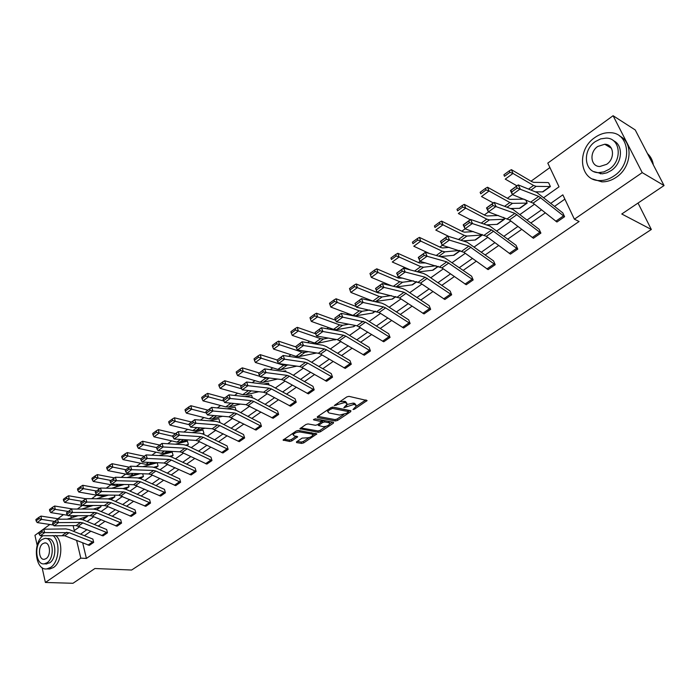 <?xml version="1.0" encoding="UTF-8"?>
<svg xmlns="http://www.w3.org/2000/svg" width="699" height="699" viewBox="0 0 699 699"><rect width="100%" height="100%" fill="white"/><g stroke="black" fill="none" stroke-linecap="round" stroke-linejoin="round"><path stroke-width="1.05" d="M353.004 409.562L354.472 409.177L367.106 400.553L348.976 396.35L346.809 396.918L334.262 405.542L344.476 402.572L345.97 402.886L347.141 404.136L343.847 407.709L353.703 404.494L355.171 404.8L356.315 406.014L353.004 409.562M296.699 441.724L296.629 442.598L301.671 443.411L303.733 442.869L316.865 433.93L298.394 430.427L296.28 430.977L283.086 440.082L289.727 441.471L291.806 440.92L297.678 436.77L294.218 435.888L293.143 434.874C294.445 432.969 296.726 432.008 300.002 431.991L311.92 434.053L312.942 435.023C311.658 436.901 309.395 437.862 306.153 437.897L302.108 438.107L296.699 441.724M543.839 197.59L559.034 186.816L547.798 163.112L613.093 115.719L635.225 129.944L664.05 185.55L621.769 213.999L651.337 229.482L131.639 570.026L94.924 568.514L72.984 583.281L45.4 582.468L42.115 567.667M664.05 185.55L642.224 172.618L574.386 219.198L562.844 194.846L550.864 203.278M82.718 542.957L86.405 558.431L579.087 221.496L574.386 219.198M86.405 558.431L80.804 558.151L45.4 582.468M335.441 420.973L337.53 420.422L350.723 411.667L350.872 410.724L332.986 407.124L330.837 407.683L317.556 416.639L317.46 417.583L335.441 420.973L334.97 419.601L337.058 419.051L343.751 414.594M333.388 423.183L320.465 431.764L318.386 432.305L299.906 428.758L305.917 424.485L308.041 423.926L315.424 425.272L317.529 424.712L321.706 421.689L313.65 419.881L315.205 418.832L333.51 422.266L333.388 423.183L333.039 422.179M37.187 545.421L34.95 535.329L49.874 524.495M613.093 115.719L642.224 172.618M651.337 229.482L638.021 203.06M93.343 509.09L101.005 506.74L100.7 505.534M101.005 506.74L96.785 509.746L100.979 506.74M123.076 488.522L129.009 486.792L128.433 484.59M129.009 486.792L125.637 489.195M153.859 467.22L158.088 466.05L157.205 462.755L142.788 466.661M155.632 467.806L158.088 466.05L155.641 467.806M185.829 445.114L188.372 444.494L187.411 441.148L175.362 444.197M188.372 444.494L186.895 445.543L188.354 444.485M219.11 422.161L219.87 422.047L218.857 418.666L209.412 420.85M252.356 397.635L251.605 395.25L245.061 396.56M286.066 371.798L285.716 370.828L282.422 371.3M353.764 326.625L355.389 325.472L353.781 326.634L336.472 329.718L333.554 329.36L311.335 321.409L310.417 319.085L314.76 315.896L314.323 314.445L309.98 317.643L310.417 319.085M395.879 296.638L392.48 299.067L374.743 301.592M438.308 266.406L432.969 270.216L417.871 271.937M473.459 231.579L464.608 232.164L462.799 231.692L441.558 221.094L442.965 224.825L464.215 235.362L466.923 236.061L482.336 235.021L482.1 234.427M475.355 239.993L482.336 235.021L475.372 240.002L462.948 240.902M524.093 199.154L510.095 199.364L508.339 198.804L487.526 187.236L489.047 191.002L509.868 202.518L512.489 203.339L527.168 203.103L525.639 199.757M527.168 203.103L519.838 208.319L510.506 208.52M549.903 167.568L531.048 181.198M512.481 194.61L507.395 198.28M488.505 211.937L484.337 214.951M465.123 228.826L461.838 231.212M442.336 245.297L439.881 247.07M420.116 261.356L418.448 262.562M398.43 277.031L397.521 277.686M388.198 284.423L387.578 284.869M367.84 299.137L366.861 299.845M347.945 313.51L346.634 314.463M328.513 327.551L326.87 328.74M309.517 341.287L307.569 342.693M290.941 354.708L288.696 356.324M272.776 367.831L270.251 369.657M255.004 380.667L252.217 382.694M237.625 393.231L234.576 395.433M220.613 405.525L217.319 407.91M203.959 417.565L200.43 420.108M187.655 429.343L183.898 432.052M171.683 440.886L167.725 443.751M156.043 452.183L151.875 455.198M140.717 463.262L136.357 466.416M125.706 474.114L121.154 477.4M110.984 484.748L106.257 488.164M96.558 495.172L91.665 498.71M82.36 505.429L77.353 509.055M78.707 526.164L78.97 527.247M550.401 186.546L548.654 182.823L547.736 182.544L533.695 182.352L531.983 181.74L511.406 169.656L512.996 173.439L533.564 185.462L536.142 186.362L550.401 186.546L542.896 191.893L535.294 191.832M498.387 215.493L487.072 215.965L485.289 215.449L464.25 204.379L465.717 208.127L486.757 219.145L489.422 219.905L504.495 219.259L503.656 217.38M504.495 219.259L497.339 224.353L486.399 224.886M453.904 255.284L460.283 250.731L453.922 255.284L440.117 256.594M412.471 284.799L416.822 281.697L412.489 284.808L396.193 286.966M372.89 312.995L375.389 311.221L372.917 313.003L355.861 315.799L352.96 315.398L330.863 307.079L329.963 304.712L334.41 301.444L333.947 299.985L329.509 303.261L329.963 304.712M335.87 339.399L317.529 343.314L314.585 343.008L292.261 335.406L291.317 333.135L295.563 330.015L295.144 328.565L290.906 331.693L291.317 333.135M303.471 358.552L301.785 358.299M269.028 384.817L268.468 383.166L263.514 384.057M236.035 410.234L235.056 407.08L227.035 408.828M202.299 433.747L203.968 433.38L202.955 430.016L192.199 432.637M203.968 433.38L203.016 434.053L203.942 433.38M169.691 456.272L173.09 455.381L172.164 452.061L158.9 455.538M173.09 455.381L171.115 456.788M138.332 477.967L143.417 476.526L142.683 473.773M143.417 476.526L140.49 478.605M108.083 498.894L114.846 496.858L114.444 495.172M114.872 496.858L111.071 499.567L114.872 496.858M78.882 519.104L87.366 516.439L87.209 515.679M83.059 519.506L87.366 516.439L82.499 519.619M57.834 518.719L63.487 514.621M70.782 515.783L71.281 517.872M73.115 525.622L74.286 530.576L79.843 526.627M76.637 540.519L80.804 558.151M541.507 209.857L527.151 219.958M517.907 226.467L504.014 236.236M494.883 242.667L481.445 252.112M472.41 258.473L459.418 267.612M450.488 273.894L437.915 282.746M429.081 288.958L416.91 297.521M408.172 303.672L396.394 311.955M387.753 318.036L376.35 326.057M367.796 332.077L356.752 339.845M348.294 345.795L337.6 353.318M329.22 359.207L318.866 366.494M310.583 372.331L300.544 379.382M292.339 385.158L282.623 391.999M274.497 397.714L265.078 404.337M257.04 409.998L247.909 416.421M239.949 422.021L231.107 428.242M223.217 433.791L214.645 439.828M206.834 445.315L198.516 451.17M190.792 456.604L182.727 462.284M175.065 467.666L167.244 473.171M159.66 478.509L152.076 483.839M144.562 489.125L137.205 494.307M129.761 499.54L122.631 504.564M115.256 509.754L108.336 514.621M101.023 519.759L94.313 524.486M87.069 529.58L80.551 534.167M87.087 521.498L93.788 516.744M101.093 511.563L108.013 506.661M115.379 501.428L122.508 496.377M129.953 491.1L137.301 485.884M144.815 480.562L152.391 475.18M159.975 469.807L167.786 464.267M175.449 458.832L183.505 453.118M191.238 447.64L199.547 441.742M207.358 436.211L215.93 430.13M223.811 424.538L232.662 418.264M240.622 412.62L249.753 406.145M257.791 400.44L267.21 393.755M275.336 387.997L285.061 381.104M293.265 375.284L303.305 368.163M311.597 362.283L321.951 354.943M330.339 348.993L341.033 341.409M349.5 335.406L360.544 327.569M369.107 321.496L380.518 313.414M389.168 307.272L400.955 298.919M409.71 292.706L421.881 284.074M430.733 277.8L443.315 268.879M452.262 262.536L465.272 253.309M474.315 246.887L487.771 237.354M496.919 230.862L510.829 220.998M520.082 214.436L534.473 204.23M564.879 199.136L554.622 206.327M545.281 212.872L530.925 222.92M521.699 229.394L507.815 239.11M498.684 245.506L485.263 254.908M476.237 261.234L463.254 270.33M454.324 276.586L441.759 285.393M432.934 291.579L420.772 300.098M412.034 306.214L400.265 314.463M391.623 320.518L380.23 328.495M371.676 334.489L360.64 342.222M352.182 348.146L341.496 355.634M333.117 361.497L322.772 368.749M314.48 374.559L304.449 381.584M296.245 387.333L286.529 394.14M278.412 399.828L268.993 406.425M260.945 412.061L251.823 418.456M243.864 424.031L235.013 430.234M227.131 435.757L218.551 441.768M210.74 447.238L202.43 453.057M194.698 458.483L186.633 464.127M178.97 469.492L171.15 474.971M163.557 480.292L155.973 485.604M148.459 490.873L141.102 496.019M133.658 501.244L126.519 506.242M119.136 511.415L112.216 516.264M104.902 521.384L98.183 526.094M90.94 531.17L84.422 535.731M38.794 532.926L43.722 529.213L65.881 528.916L69.262 529.597L92.862 539.086L93.675 542.354L89.306 545.377L64.762 535.766L40.332 535.731L44.701 532.577L42.228 532.061L41.844 530.716L38.794 532.926L39.179 534.281L42.228 532.061M52.495 522.992L57.493 519.226L79.625 519.104L82.998 519.811L106.641 529.527L107.48 532.813L103.024 535.888L76.182 525.596L54.041 525.831L58.489 522.616L55.999 522.092L55.605 520.738L52.495 522.992L52.888 524.346L55.999 522.092M66.466 512.856L71.525 509.038L93.622 509.09L97.004 509.833L120.7 519.776L121.547 523.088L117.004 526.225L92.382 516.15L90.127 515.67L68.013 515.731L72.547 512.454L70.04 511.921L69.638 510.55L66.466 512.856L66.868 514.219L70.04 511.921M80.717 502.52L85.846 498.649L107.908 498.885L111.281 499.663L134.994 509.842L135.886 513.171L131.255 516.369L106.597 506.05L104.343 505.552L82.264 505.429L86.894 502.083L84.369 501.541L83.95 500.169L80.717 502.52L81.128 503.892L84.369 501.541M95.256 491.965L100.455 488.051L122.474 488.479L125.846 489.283L149.612 499.715L150.503 503.062L145.785 506.321L118.847 495.233L96.803 494.918L101.53 491.511L98.987 490.96L98.55 489.571L95.256 491.965L95.676 493.354L98.987 490.96M110.093 481.2L115.361 477.234L137.327 477.863L140.7 478.701L164.466 489.379L165.41 492.751L160.604 496.08L133.631 484.704L111.639 484.197L116.462 480.711L113.902 480.152L113.456 478.754L110.093 481.2L110.529 482.598L113.902 480.152M125.235 470.217L130.573 466.189L152.487 467.037L155.86 467.902L179.669 478.85L180.622 482.231L175.711 485.63L150.975 474.534L148.721 473.966L126.79 473.258L131.709 469.702L129.123 469.125L128.668 467.718L125.235 470.217L125.68 471.615L129.123 469.125M140.691 458.998L146.108 454.918L167.961 455.984L171.325 456.884L195.135 468.094L196.139 471.502L191.133 474.962L164.125 463.009L142.247 462.083L147.271 458.448L144.667 457.871L144.204 456.456L140.691 458.998L141.154 460.414L144.667 457.871M156.48 447.552L161.976 443.411L183.75 444.695L187.114 445.639L210.958 457.129L211.972 460.554L206.86 464.092L182.081 452.436L179.844 451.825L158.035 450.672L163.164 446.967L160.543 446.373L160.062 444.948L156.48 447.552L156.952 448.968L160.543 446.373M172.601 435.853L178.175 431.65L199.87 433.179L203.234 434.158L227.088 445.936L228.127 449.378L222.911 452.987L198.123 441.043L195.886 440.405L174.156 439.024L179.398 435.232L176.751 434.629L176.262 433.197L172.601 435.853L173.081 437.286L176.751 434.629M189.071 423.9L194.724 419.645L216.34 421.418L219.687 422.441L243.549 434.507L244.624 437.976L239.294 441.654L212.269 428.74L190.626 427.115L195.982 423.245L193.308 422.633L192.81 421.191L189.071 423.9L189.569 425.341L193.308 422.633M205.899 411.694L211.64 407.377L233.151 409.404L236.498 410.462L260.334 422.834L261.461 426.329L256.026 430.086L229.001 416.831L207.454 414.953L212.924 411.003L210.233 410.374L209.717 408.924L205.899 411.694L206.406 413.144L210.233 410.374M223.095 399.216L228.923 394.83L250.329 397.128L253.667 398.229L277.494 410.916L278.665 414.437L273.108 418.273L246.1 404.669L224.65 402.528L230.242 398.482L227.533 397.845L227.009 396.377L223.095 399.216L223.619 400.676L227.533 397.845M240.674 386.46L246.59 382.012L267.883 384.581L271.212 385.734L295.057 398.753L296.227 402.283L290.557 406.206L265.786 392.987L263.567 392.235L242.23 389.824L247.953 385.691L245.218 385.035L244.676 383.559L240.674 386.46L241.216 387.936L245.218 385.035M258.656 373.415L264.659 368.897L285.83 371.763L289.141 372.96L312.969 386.32L314.183 389.867L308.39 393.878L283.637 380.308L281.417 379.531L260.211 376.831L266.057 372.602L263.305 371.938L262.745 370.453L258.656 373.415L259.207 374.9L263.305 371.938M277.04 360.081L283.139 355.494L304.17 358.657L307.473 359.906L331.274 373.607L332.532 377.18L326.608 381.278L301.881 367.351L299.67 366.538L278.595 363.541L284.58 359.216L281.802 358.535L281.225 357.04L277.04 360.081L277.608 361.566L281.802 358.535M295.852 346.433L302.047 341.767L322.929 345.254L326.223 346.547L349.989 360.623L351.282 364.214L345.227 368.408L320.535 354.105L318.333 353.257L297.407 349.946L303.523 345.524L300.719 344.825L300.133 343.323L295.852 346.433L296.437 347.936L300.719 344.825M315.1 332.462L321.391 327.735L342.117 331.544L345.393 332.89L369.116 347.342L370.453 350.959L364.266 355.241L337.425 339.67L316.647 336.044L322.912 331.509L320.09 330.802L319.478 329.29L315.1 332.462L315.703 333.973L320.09 330.802M334.804 318.167L341.199 313.362L361.75 317.521L365.009 318.919L388.688 333.755L390.068 337.399L383.734 341.776L356.953 325.778L336.35 321.802L342.763 317.171L339.915 316.437L339.286 314.917L334.804 318.167L335.424 319.696L339.915 316.437M354.978 303.532L361.479 298.648L381.837 303.165L385.079 304.624L408.705 319.862L410.13 323.523L403.646 328.006L379.103 312.505L356.525 307.228L363.087 302.484L360.212 301.741L359.574 300.203L354.978 303.532L355.616 305.07L360.212 301.741M429.186 305.646L430.654 309.325L424.022 313.912L399.548 297.984L377.18 292.296L375.538 288.451L382.248 283.576L402.406 288.469L405.63 289.989L429.186 305.646M450.147 291.09L451.668 294.795L444.852 299.487L420.483 283.121L398.343 277.005L396.648 273.126L403.524 268.136L423.463 273.423L426.661 275.004L450.147 291.09M471.607 276.201L473.171 279.923L466.224 284.729L441.917 267.892L420.02 261.33L418.282 257.433L425.324 252.313L445.036 258.01L471.607 276.201M493.581 260.945L495.207 264.694L488.085 269.613L463.874 252.295L442.249 245.27L440.457 241.338L447.683 236.096L467.133 242.221L493.564 260.937M516.089 245.314L517.767 249.089L510.453 254.121L486.382 236.314L465.036 228.8L463.192 224.842L470.602 219.469L489.781 226.039L516.072 245.305M539.156 229.307L540.895 233.099L533.416 238.263L509.449 219.932L488.418 211.911L486.513 207.926L494.114 202.404L512.996 209.455L539.139 229.298M562.8 212.898L564.591 216.707L556.928 222.002L533.101 203.129L512.402 194.575L510.436 190.565L518.239 184.903L536.806 192.443L562.782 212.88M356.009 405.149L354.681 403.402L355.171 404.8M347.01 404.503L353.205 403.096L354.681 403.402M346.835 403.253L345.472 401.479L345.97 402.886M339.74 401.68L345.472 401.479M356.21 406.311L365.769 399.959M317.958 416.368L334.97 419.601M348.364 411.528L349.876 410.523M348.119 412.218L348.216 411.554L332.506 408.417L329.369 409.911L327.779 411.72L328.993 412.969L339.749 415.075L346.486 413.301L348.119 412.218M348.408 411.632L347.726 410.173L348.216 411.554M332.497 407.106L347.726 410.173M327.412 409.998L327.901 411.379M332.497 422.074L329.823 423.856M326.188 426.268L319.993 430.392L320.465 431.764M300.823 427.919L317.923 430.933L319.993 430.392M329.64 423.035L328.399 421.34L324.257 420.562L321.645 421.453L320.858 419.924L314.969 418.823M322.99 426.643C326.25 426.626 328.547 425.647 329.867 423.708L328.88 422.72L324.729 421.943L322.623 422.502L318.456 425.508L322.99 426.643M312.724 434.376L311.78 432.751M299.181 430.558L296.271 430.986M292.724 433.38L292.907 434.149M284.03 439.234L289.272 440.09L291.352 439.54L296.289 436.237M297.189 441.392L301.225 442.048L303.279 441.506L309.229 437.548M312.925 435.093L315.476 433.397M509.929 172.33L509.3 170.818L503.892 174.802L504.512 176.314L509.929 172.33L512.996 173.439L505.255 179.119L516.954 185.838M504.512 176.314L503.892 174.802M509.3 170.818L511.406 169.656M516.369 186.441L518.239 184.903L520.222 188.922L512.402 194.575L511.694 192.015L517.164 188.048L516.369 186.441L510.899 190.408L511.694 192.015M556.911 221.994L564.574 216.699L538.763 196.384L517.164 188.048M510.899 190.408L510.436 190.565M653.338 164.885C652.621 160.246 650.673 156.48 647.484 153.597M613.967 175.965C632.848 163.994 629.869 132.635 610.113 132.705C604.801 132.487 599.698 134.112 594.797 137.581C576.238 149.883 579.436 180.823 599.506 180.569C604.469 180.683 609.292 179.145 613.967 175.965M592.647 179.014L601.83 181.845C606.784 181.967 611.599 180.438 616.265 177.266C631.634 167.402 633.635 142.378 619.637 136.052M613.311 140.621C623.7 144.946 622.46 163.26 611.249 170.512L606.846 172.836L602.258 173.833L593.87 171.613M609.117 169.298C622.695 160.613 620.537 138.018 606.26 138.105L600.677 138.865L595.303 141.6C581.891 150.46 584.172 172.828 598.606 172.653L603.945 171.893L609.117 169.298M597.732 146.475C589.074 152.164 590.533 166.607 599.812 166.511L606.636 164.326C615.373 158.708 613.958 144.177 604.74 144.239L597.732 146.475M607.955 145.034L606.479 145.278M42.971 535.687C32.233 543.411 35.369 571.004 46.894 568.89L50.669 567.387C59.232 562.118 60.682 541.253 52.941 535.504M47.628 568.916L49.708 568.995L53.491 567.501C62.194 562.162 63.469 540.886 55.466 535.451M46.352 538.536L47.331 538.597C55.763 537.024 57.825 557.828 49.655 562.852L45.391 563.875M47.051 562.739C55.221 557.706 53.176 536.858 44.745 538.44L41.87 539.593C33.805 544.704 35.815 565.395 44.308 563.831L47.051 562.739M42.788 543.682C37.58 546.967 38.873 560.318 44.343 559.305L46.125 558.597C51.377 555.347 50.066 541.926 44.622 542.94L42.788 543.682M486.023 189.918L485.421 188.407L480.143 192.295L480.746 193.798L486.023 189.918L489.047 191.002L481.506 196.541L493.337 202.972M480.746 193.798L480.143 192.295M485.421 188.407L487.526 187.236M462.721 207.061L462.135 205.558L456.997 209.342L457.574 210.845L462.721 207.061L465.717 208.127L458.361 213.527L470.313 219.678M457.574 210.845L456.997 209.342M462.135 205.558L464.25 204.379M492.236 203.951L494.114 202.404L496.037 206.397L488.418 211.911L487.675 209.412L493.005 205.55L492.236 203.951L486.906 207.821L487.675 209.412M540.895 233.099L514.901 213.37L493.005 205.55M468.723 221.015L470.602 219.469L472.463 223.435L465.036 228.8L464.267 226.371L469.466 222.605L468.723 221.015L463.524 224.781L464.267 226.371M517.767 249.089L491.624 229.927L469.466 222.605M440.003 223.767L439.444 222.273L434.428 225.969L434.979 227.463L440.003 223.767L442.965 224.825L435.792 230.085L448.907 236.48M434.979 227.463L434.428 225.969M439.444 222.273L441.558 221.094M445.796 237.651L447.683 236.096L449.492 240.037L442.249 245.27L441.445 242.894L446.521 239.224L445.796 237.651L440.728 241.321L441.445 242.894M488.068 269.604L495.18 264.685L468.924 246.083L446.521 239.224M449.247 247.385L442.685 247.962L440.851 247.533L419.426 237.398L420.772 241.111L442.214 251.194L444.957 251.823L459.418 250.469M417.836 240.072L417.303 238.586L412.41 242.186L412.943 243.671L417.836 240.072L420.772 241.111L413.773 246.24L429.536 253.536M412.943 243.671L412.41 242.186M417.303 238.586L419.426 237.398M423.437 253.868L425.324 252.313L427.089 256.227L420.02 261.33L419.19 259.014L424.136 255.432L423.437 253.868L418.491 257.45L419.19 259.014M473.171 279.923L446.775 261.845L424.136 255.432M425.726 262.92L419.435 262.999L397.827 253.3L399.12 256.996L420.737 266.642L423.524 267.219L436.08 265.786M396.219 255.974L395.704 254.497L390.924 258.01L391.44 259.486L396.219 255.974L399.12 256.996L392.288 262.003L410.435 269.971M391.44 259.486L390.924 258.01M395.704 254.497L397.827 253.3M401.628 269.692L403.524 268.136L405.228 272.025L398.343 277.005L397.486 274.742L402.309 271.247L401.628 269.692L396.805 273.187L397.486 274.742M451.668 294.795L425.158 277.232L402.309 271.247M402.851 278.15L398.509 278.106L376.752 268.818L377.993 272.496L399.767 281.723L402.589 282.247L413.371 280.823M375.118 271.5L374.62 270.024L369.963 273.458L370.453 274.925L375.118 271.5L377.993 272.496L371.326 277.389L391.632 285.856M371.326 277.389L370.453 274.925M374.62 270.024L376.752 268.818M380.343 285.131L382.248 283.576L383.908 287.438L377.18 292.296L376.298 290.085L381.007 286.677L380.343 285.131L375.643 288.547L376.298 290.085M430.654 309.325L404.057 292.252L381.007 286.677M380.588 293.091L378.08 292.855L356.175 283.977L357.364 287.639L379.286 296.463L382.143 296.926L391.274 295.572M354.524 286.651L354.043 285.183L349.491 288.53L349.963 289.998L354.524 286.651L357.364 287.639L350.854 292.409L373.179 301.243M350.854 292.409L349.963 289.998M354.043 285.183L356.175 283.977M359.574 300.203L361.479 298.648L363.087 302.484L383.445 306.922L385.603 307.892L410.13 323.523M355.616 305.07L356.525 307.228M356.237 306.538L336.079 298.77L337.224 302.414L359.277 310.854L362.161 311.273L369.745 310.024M334.41 301.444L337.224 302.414L330.863 307.079M333.947 299.985L336.079 298.77M339.286 314.917L341.199 313.362L342.763 317.171L365.481 322.178L390.068 337.399M335.424 319.696L336.35 321.802M335.677 320.273L316.455 313.222L317.547 316.848L339.723 324.921L342.641 325.288L348.766 324.196M314.76 315.896L317.547 316.848L311.335 321.409M314.323 314.445L316.455 313.222M319.478 329.29L321.391 327.735L322.912 331.509L343.637 335.249L345.822 336.149L370.453 350.959M315.703 333.973L316.647 336.044M315.616 333.746L297.276 327.35L298.324 330.95L320.614 338.666L323.558 338.989L328.312 338.08M295.563 330.015L298.324 330.95L292.261 335.406M295.144 328.565L297.276 327.35M300.133 343.323L302.047 341.767L303.523 345.524L324.406 348.932L326.599 349.797L351.282 364.214M296.437 347.936L297.407 349.946M296.061 346.966L278.534 341.147L279.539 344.738L301.933 352.113L304.895 352.392L308.364 351.684M276.813 343.812L276.402 342.37L272.261 345.428L272.662 346.861L276.813 343.812L279.539 344.738L273.615 349.089L296.035 356.359L299.006 356.621L316.603 352.986M273.615 349.089L272.662 346.861M276.402 342.37L278.534 341.147M281.225 357.04L283.139 355.494L284.58 359.216L305.612 362.318L307.813 363.139L332.532 377.18M277.608 361.566L278.595 363.541M277.092 359.976L260.211 354.646L261.181 358.211L283.663 365.254L288.897 365.009M258.473 357.294L258.088 355.87L254.034 358.858L254.419 360.282L258.473 357.294L261.181 358.211L255.38 362.466L277.887 369.404L280.884 369.631L296.822 366.136M255.38 362.466L254.419 360.282M258.088 355.87L260.211 354.646M262.745 370.453L264.659 368.897L266.057 372.602L287.228 375.398L289.438 376.193L314.183 389.867M259.207 374.9L260.211 376.831M259.137 372.908L242.291 367.84L243.226 371.387L259.976 376.385M262.422 377.111L265.786 378.115L269.893 378.063M240.543 370.487L240.168 369.063L236.21 371.982L236.577 373.406L240.543 370.487L243.226 371.387L237.555 375.546L260.142 382.178L263.156 382.362L277.59 379.041M237.555 375.546L236.577 373.406M240.168 369.063L242.291 367.84M244.676 383.559L246.59 382.012L247.953 385.691L269.246 388.19L271.465 388.959L296.227 402.283M241.216 387.936L242.23 389.824M241.671 385.577L224.772 380.745L225.663 384.275L241.697 388.819M247.193 390.383L251.334 390.846M223.007 383.384L222.649 381.969L218.77 384.826L219.128 386.241L223.007 383.384L225.663 384.275L220.115 388.347L242.771 394.673L245.803 394.813L258.813 391.693M220.115 388.347L219.128 386.241M222.649 381.969L224.772 380.745M227.009 396.377L228.923 394.83L230.242 398.482L251.657 400.71L253.886 401.444L278.665 414.437M223.619 400.676L224.65 402.528M224.571 397.984L207.629 393.371L208.485 396.875L223.811 401.016M205.856 396.001L205.515 394.594L201.714 397.39L202.055 398.797L205.856 396.001L208.485 396.875L203.06 400.859L225.777 406.897L228.826 407.01L240.473 404.101M203.06 400.859L202.055 398.797M205.515 394.594L207.629 393.371M209.717 408.924L211.64 407.377L212.924 411.003L234.445 412.96L236.673 413.668L261.461 426.329M206.406 413.144L207.454 414.953M207.839 410.13L190.853 405.717L191.675 409.212L206.354 412.987M189.071 408.347L188.739 406.949L185.025 409.684L185.349 411.082L189.071 408.347L191.675 409.212L186.362 413.109L209.132 418.867L212.199 418.946L222.553 416.272M186.362 413.109L185.349 411.082M188.739 406.949L190.853 405.717M192.81 421.191L194.724 419.645L195.982 423.245L217.599 424.948L219.835 425.63L244.598 437.976L239.276 441.654M189.569 425.341L190.626 427.115M191.456 422.021L174.435 417.81L175.222 421.287L189.359 424.747M172.636 420.431L172.321 419.042L168.686 421.724L169.001 423.113L172.636 420.431L175.222 421.287L170.023 425.106L192.837 430.593L195.921 430.628L205.052 428.199M170.023 425.106L169.001 423.113M172.321 419.042L174.435 417.81M176.262 433.197L178.175 431.65L179.398 435.232L201.102 436.692L203.339 437.347L228.127 449.378M173.081 437.286L174.156 439.024M175.414 433.66L158.358 429.649L159.11 433.109L172.74 436.272M156.559 432.262L156.253 430.881L152.697 433.502L152.994 434.883L156.559 432.262L159.11 433.109L154.025 436.84L176.882 442.074L179.975 442.083L187.935 439.898M154.025 436.84L152.994 434.883M156.253 430.881L158.358 429.649M160.062 444.948L161.976 443.411L163.164 446.967L184.947 448.19L187.192 448.81L211.972 460.554M156.952 448.968L158.035 450.672M159.695 445.062L142.622 441.244L143.339 444.678L156.489 447.587M140.805 443.848L140.516 442.476L137.03 445.036L137.319 446.416L140.805 443.848L143.339 444.678L138.358 448.339L161.251 453.319L164.352 453.293L171.203 451.371M138.358 448.339L137.319 446.416M140.516 442.476L142.622 441.244M144.204 456.456L146.108 454.918L147.271 458.448L169.123 459.444L171.369 460.047L196.139 471.502M141.154 460.414L142.247 462.083M144.3 456.229L127.201 452.594L127.9 456.01L140.918 458.754M125.383 455.198L125.104 453.826L121.696 456.342L121.967 457.705L125.383 455.198L127.9 456.01L123.015 459.593L145.934 464.337L149.044 464.285L154.828 462.616M123.015 459.593L121.967 457.705M125.104 453.826L127.201 452.594M128.668 467.718L130.573 466.189L131.709 469.702L153.623 470.479L155.877 471.056L180.595 482.231L175.694 485.622M125.68 471.615L126.79 473.258M129.219 467.177L112.102 463.717L112.766 467.115L125.733 469.711M110.276 466.303L110.014 464.949L106.667 467.413L106.93 468.767L110.276 466.303L112.766 467.115L107.978 470.628L130.923 475.137L134.042 475.049L138.813 473.642M107.978 470.628L106.93 468.767M110.014 464.949L112.102 463.717M113.456 478.754L115.361 477.234L116.462 480.711L138.437 481.288L140.691 481.838L165.392 492.743L160.578 496.072M110.529 482.598L111.639 484.197M140.15 473.686L127.026 477.566M114.426 477.906L97.301 474.612L97.939 477.994L110.914 480.458M95.475 477.199L95.221 475.844L91.936 478.256L92.189 479.61L95.475 477.199L97.939 477.994L93.255 481.436L116.209 485.726L119.337 485.613L123.146 484.468M93.255 481.436L92.189 479.61M95.221 475.844L97.301 474.612M98.55 489.571L100.455 488.051L101.53 491.511L123.548 491.878L125.803 492.411L150.503 503.062M95.676 493.354L96.803 494.918M124.125 484.486L111.595 488.269M99.94 488.426L82.797 485.289L83.408 488.653L96.392 490.995M80.962 487.867L80.717 486.521L77.51 488.889L77.746 490.235L80.962 487.867L83.408 488.653L78.812 492.026L101.783 496.098L107.803 495.075M78.812 492.026L77.746 490.235M80.717 486.521L82.797 485.289M83.95 500.169L85.846 498.649L86.894 502.083L108.957 502.266L111.211 502.773L135.859 513.171L131.237 516.369M81.128 503.892L82.264 505.429M108.441 495.084L96.488 498.763M85.724 498.736L68.589 495.757L69.166 499.103L82.15 501.332M82.622 505.429L87.637 506.277L92.775 505.491M66.746 498.326L66.51 496.989L63.364 499.313L63.592 500.65L66.746 498.326L69.166 499.103L64.666 502.406L82.211 505.368M64.666 502.406L63.592 500.65M66.51 496.989L68.589 495.757M69.638 510.55L71.525 509.038L72.547 512.454L94.653 512.446L96.908 512.935L121.521 523.088L116.986 526.225M66.868 514.219L68.013 515.731M93.098 505.491L81.696 509.064M72.967 509.038L54.644 506.024L55.204 509.353L68.187 511.458M70.416 515.722L73.762 516.255L78.061 515.705L67.2 519.165M52.801 508.584L52.582 507.256L49.489 509.527L49.708 510.855L52.801 508.584L55.204 509.353L50.791 512.594L67.672 515.285M50.791 512.594L49.708 510.855M52.582 507.256L54.644 506.024M55.605 520.738L57.493 519.226L58.489 522.616L80.621 522.433L82.875 522.904L107.454 532.813L103.006 535.888M52.888 524.346L54.041 525.831M60.927 519.2L40.979 516.089L41.512 519.392L54.496 521.393M58.393 525.779L63.653 525.727M39.127 518.641L38.917 517.312L35.894 519.549L36.103 520.869L39.127 518.641L41.512 519.392L37.187 522.572L53.421 525.028M37.187 522.572L36.103 520.869M38.917 517.312L40.979 516.089M41.844 530.716L43.722 529.213L44.701 532.577L69.114 532.673L93.657 542.354L89.289 545.377M39.179 534.281L40.332 535.731M354.131 408.216L354.472 409.177M335.686 404.415L336.036 405.42M344.991 406.337L345.332 407.316M353.205 403.096L353.703 404.494M346.512 405.167L346.896 406.276M343.978 401.165L344.476 402.572M337.25 403.367L337.6 404.372M366.189 400.046L366.582 401.139M317.232 416.91L317.46 417.583M350.348 410.619L350.723 411.667M337.058 419.051L337.53 420.422M332.077 407.168L332.506 408.417M330.662 407.805L331.011 408.81M329.019 408.906L329.369 409.911M317.923 430.933L318.386 432.305M300.081 428.461L300.299 429.134M320.858 419.924L321.33 421.314M313.493 419.417L313.65 419.881M328.399 421.34L328.88 422.72M324.257 420.562L324.729 421.943M322.152 421.113L322.623 422.502M318.604 423.996L318.936 424.966M311.474 432.698L311.92 434.053M299.556 430.628L300.002 431.991M296.909 436.333L297.224 437.294M291.352 439.54L291.806 440.92M289.272 440.09L289.727 441.471M283.278 439.785L283.497 440.457M316.07 433.494L316.394 434.463M303.279 441.506L303.733 442.869M301.225 442.048L301.671 443.411M296.42 441.943L296.629 442.598M550.384 186.537L542.87 191.884M533.564 185.462L528.54 189.088M536.142 186.362L530.969 190.076M550.122 186.458L542.616 191.814M533.101 203.129L540.808 197.66M531.048 201.871L538.763 196.384M555.775 221.251L563.438 215.947M527.151 203.086L519.82 208.311M509.868 202.518L504.591 206.319M512.489 203.339L507.063 207.236M526.889 203.016L519.558 208.241M504.468 219.25L497.321 224.344M486.757 219.145L481.235 223.112M489.422 219.905L483.752 223.977M504.206 219.18L497.05 224.283M533.398 238.254L540.869 233.09M509.449 219.932L516.963 214.593M507.378 218.717L514.901 213.37M532.245 237.538L539.724 232.365M510.453 254.121L517.749 249.08M486.382 236.314L493.712 231.107M484.293 235.152L491.624 229.927M509.3 253.431L516.587 248.381M464.215 235.362L458.465 239.495M466.923 236.061L461.017 240.299M482.065 234.96L475.075 239.94M463.874 252.295L471.03 247.219M461.768 251.177L468.924 246.083M486.897 268.94L494.018 264.012M442.214 251.194L436.255 255.476M444.957 251.823L438.841 256.218M460.038 250.653L453.625 255.231M466.207 284.72L473.153 279.915M441.917 267.892L448.898 262.938M439.793 266.817L446.775 261.845M465.027 284.082L471.974 279.268M438.29 266.406L432.943 270.207M420.737 266.642L414.577 271.072M423.524 267.219L417.198 271.762M438.046 266.336L432.664 270.163M444.852 299.487L451.641 294.795M420.483 283.121L427.29 278.281M418.343 282.081L425.158 277.232M443.664 298.866L450.462 294.165M399.767 281.723L393.423 286.293M402.589 282.247L396.062 286.931M416.569 281.636L412.183 284.764M424.005 313.903L430.636 309.316M399.548 297.984L406.206 293.257M397.399 296.996L404.057 292.252M422.808 313.309L429.439 308.722M395.861 296.638L392.454 299.058M379.286 296.463L372.82 301.112M382.143 296.926L375.686 301.566M395.608 296.577L392.165 299.023M403.629 327.997L410.103 323.515M379.103 312.505L385.603 307.892M376.936 311.553L383.445 306.922M402.423 327.42L408.906 322.938M359.277 310.854L352.96 315.398M362.161 311.273L355.861 315.799M375.127 311.169L372.602 312.969M383.707 341.767L390.042 337.39M359.129 326.695L365.481 322.178M356.953 325.778L363.305 321.252M382.502 341.217L388.836 336.831M339.723 324.921L333.554 329.36M342.641 325.288L336.472 329.718M355.127 325.419L353.467 326.608M364.24 355.232L370.435 350.95M339.609 340.553L345.822 336.149M337.425 339.67L343.637 335.249M363.026 354.699L369.221 350.409M335.843 339.399L335.048 339.959M320.614 338.666L314.585 343.008M323.558 338.989L317.529 343.314M335.581 339.347L334.751 339.941M345.201 368.399L351.256 364.214M320.535 354.105L326.599 349.797M318.333 353.257L324.406 348.932M343.987 367.884L350.042 363.69M301.933 352.113L296.035 356.359M304.895 352.392L299.006 356.621M326.582 381.278L332.506 377.18M301.881 367.351L307.813 363.139M299.67 366.538L305.612 362.318M325.358 380.78L331.282 376.674M283.663 365.254L277.887 369.404M286.642 365.49L280.884 369.631M308.364 393.878L314.157 389.867M283.637 380.308L289.438 376.193M281.417 379.531L287.228 375.398M307.132 393.397L312.934 389.378M265.786 378.115L260.142 382.178M268.792 378.308L263.156 382.362M290.539 406.206L296.21 402.283M265.786 392.987L271.465 388.959M263.567 392.235L269.246 388.19M289.307 405.743L294.978 401.811M248.294 390.697L242.771 394.673M251.325 390.855L245.803 394.813M273.091 418.273L278.639 414.428M248.328 405.394L253.886 401.444M246.1 404.669L251.657 400.71M271.85 417.827L277.407 413.983M230.976 403.157L225.777 406.897M233.789 403.437L228.826 407.01M256 430.086L261.443 426.329M231.238 417.53L236.673 413.668M229.001 416.831L234.445 412.96M254.768 429.658L260.203 425.892M213.807 415.512L209.132 418.867M216.638 415.756L212.199 418.946M214.506 429.413L219.835 425.63M212.269 428.74L217.599 424.948M238.036 441.235L243.357 437.548M197.004 427.596L192.837 430.593M199.844 427.814L195.921 430.628M222.885 452.987L228.101 449.378M198.123 441.043L203.339 437.347M195.886 440.405L201.102 436.692M221.644 452.585L226.86 448.976M180.56 439.426L176.882 442.074M183.409 439.61L179.975 442.083M203.627 433.389L202.815 433.965M206.834 464.084L211.946 460.554M182.081 452.436L187.192 448.81M179.844 451.825L184.947 448.19M205.593 463.699L210.705 460.16M164.457 451.012L161.251 453.319M167.323 451.161L164.352 453.293M188.031 444.503L186.703 445.455M191.107 474.962L196.113 471.502M166.371 463.603L171.369 460.047M164.125 463.009L169.123 459.444M189.857 474.586L194.864 471.126M173.072 455.372L171.098 456.779M148.695 462.354L145.934 464.337M151.561 462.476L149.044 464.285M172.749 455.399L170.914 456.7M150.975 474.534L155.877 471.056M148.721 473.966L153.623 470.479M174.444 485.263L179.355 481.864M133.247 473.468L130.923 475.137M136.13 473.555L134.042 475.049M157.764 466.076L155.449 467.727M135.886 485.255L140.691 481.838M133.631 484.704L138.437 481.288M159.328 495.722L164.143 492.393M143.391 476.517L140.473 478.597M118.122 484.346L116.209 485.726M121.006 484.416L119.337 485.613M143.068 476.543L140.289 478.527M145.768 506.321L150.477 503.062M121.093 495.757L125.803 492.411M118.847 495.233L123.548 491.878M144.518 505.98L149.237 502.721M128.983 486.784L125.619 489.186M103.295 495.014L101.783 496.098M106.187 495.058L104.92 495.958M128.66 486.81L125.436 489.117M106.597 506.05L111.211 502.773M104.343 505.552L108.957 502.266M129.988 516.045L134.61 512.839M88.764 505.464L87.637 506.277M91.665 505.482L90.783 506.111M114.522 496.884L110.87 499.488M92.382 516.15L96.908 512.935M90.127 515.67L94.653 512.446M115.737 525.91L120.272 522.765M74.522 515.713L73.762 516.255M77.423 515.705L76.916 516.072M100.656 506.775L96.593 509.667M78.437 526.059L82.875 522.904M76.182 525.596L80.621 522.433M101.757 535.591L106.204 532.507M87.043 516.474L82.735 519.54M64.762 535.766L69.114 532.673M62.508 535.329L66.859 532.227M88.039 545.089L92.408 542.066M327.298 410.322L327.779 411.72M318.062 424.354L318.456 425.508M292.689 433.485L293.143 434.874M611.38 148.223L604.74 144.239M600.747 173.859L598.606 172.653M599.506 180.569L601.83 181.845M45.645 543.001L44.622 542.94M46.912 563.944L44.308 563.831M46.894 568.89L49.708 568.995"/></g></svg>
